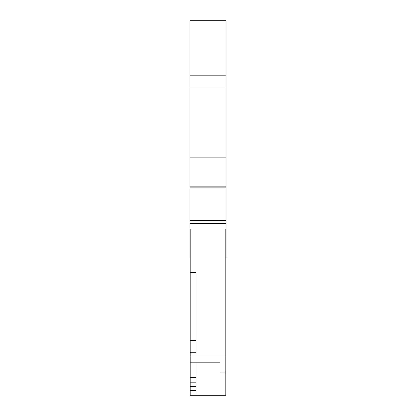 <?xml version="1.0" encoding="UTF-8"?>
<svg xmlns="http://www.w3.org/2000/svg" width="416" height="416" viewBox="0 0 416 416"><rect width="100%" height="100%" fill="white"/><g stroke="black" fill="none" stroke-linecap="round" stroke-linejoin="round"><path stroke-width="0.62" d="M225.867 257.384L226.164 257.384L226.164 229.029L189.836 229.029L189.836 184.616M190.133 257.384L189.836 257.384L189.836 229.029M226.164 157.846L226.164 186.794L189.836 186.794L189.836 157.846L226.164 157.846L226.164 20.8L189.836 20.8L189.836 86.96L189.836 75.145L226.164 75.145M189.836 157.846L189.836 86.96L226.164 86.96M189.836 44.429L189.836 39.114M226.164 186.794L226.164 220.787L189.836 220.787L189.836 223.345L226.164 223.345L226.164 229.029M189.836 220.787L226.164 220.704M189.836 45.022L189.836 47.689M226.164 220.787L226.164 223.345M226.164 187.803L189.836 187.803M190.133 340.558L196.04 340.558L196.04 352.778L190.133 352.778L190.133 229.029M190.133 352.778L190.133 362.18L196.04 362.18L196.04 382.782L190.133 382.782L190.133 386.62L196.04 386.62L196.04 382.782M225.867 229.029L225.867 356.07L190.133 356.07M196.04 340.558L196.04 272.449L190.133 272.449M196.04 395.2L196.04 390.484L190.133 390.484L190.133 395.2L225.867 395.2L225.867 372.871L219.96 372.871L219.96 362.18L196.04 362.18M196.04 377.525L190.133 377.525L190.133 362.18M190.133 390.484L190.133 386.62M190.133 377.525L190.133 382.782M196.04 390.484L196.04 386.62M225.867 372.871L225.867 356.07M219.96 372.871L219.96 362.18M225.867 235.139L226.164 235.139M196.04 390.608L190.133 390.608"/></g></svg>
